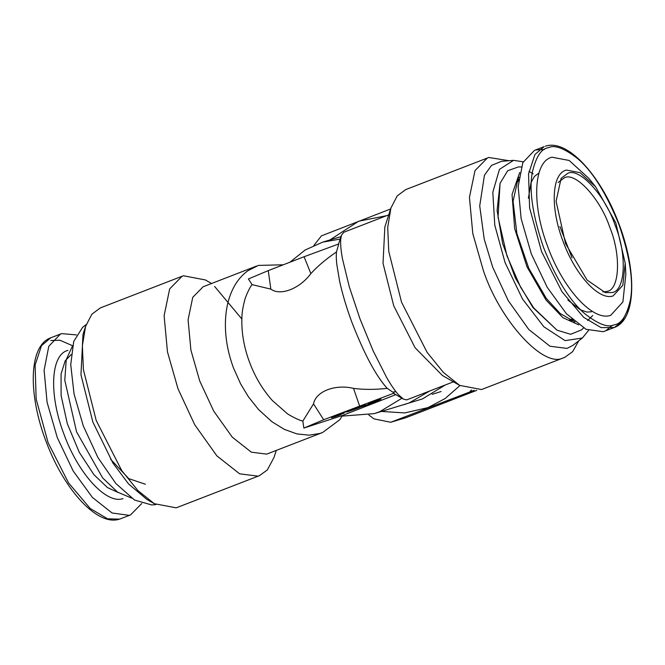 <?xml version="1.0" encoding="UTF-8"?>
<svg xmlns="http://www.w3.org/2000/svg" width="665" height="665" viewBox="0 0 665 665"><rect width="100%" height="100%" fill="white"/><g stroke="black" fill="none" stroke-linecap="round" stroke-linejoin="round"><path stroke-width="1" d="M338.452 244.304L341.444 235.26L340.696 239.624C340.397 244.254 340.987 250.622 342.45 258.735L349.225 286.565L359.989 318.876L373.098 350.763L386.565 377.354C390.845 384.811 394.769 390.563 398.335 394.611L403.381 399.083L406.614 399.914L453.43 381.826M403.381 399.075L393.963 393.58L394.212 393.073L387.196 388.377C375.966 375.974 364.212 353.971 351.918 322.35C346.457 307.562 342.325 293.714 339.541 280.805L336.756 264.072C336.199 256.89 336.141 257.978 336.465 251.969L338.759 243.955L304.088 256.732L310.863 273.614C317.704 266.108 326.241 258.893 336.465 251.969M509.016 160.714L488.808 157.472L405.625 189.641L397.18 195.934L390.92 208.045L384.844 227.006L383.023 263.29L393.73 305.809L415.101 347.762L442.366 375.467L459.631 385.384L481.526 389.549L564.701 357.379L572.681 351.644L578.783 340.796M341.444 235.26L343.738 232.293L388.742 214.853M387.196 388.377C374.885 389.707 363.672 389.707 353.539 388.377C335.193 383.963 315.842 391.336 313.523 403.879L302.841 421.061C299.499 420.662 288.826 414.977 287.18 413.564L272.293 400.463C262.434 389.341 254.836 376.531 249.483 362.043C244.063 347.571 241.52 333.107 241.861 318.635C241.861 313.34 242.85 307.022 244.836 299.682C245.185 297.596 249.757 286.939 252.118 284.645L270.846 289.117C280.48 296.249 299.749 288.668 310.863 273.614M359.441 406.93C371.07 402.724 364.312 405.874 353.065 409.898C341.436 414.096 348.194 410.945 359.441 406.93L365.667 404.91M353.065 409.898L346.839 411.909M371.644 402.159C389.1 395.858 378.95 400.579 362.084 406.614C373.331 402.591 380.089 399.449 368.46 403.647L380.995 399.125M374.644 401.095L374.694 401.627L368.377 403.339M340.771 414.328L340.862 414.661C323.406 420.962 333.556 416.24 350.422 410.214C339.175 414.228 332.417 417.379 344.046 413.173L331.503 417.687M337.67 415.002L344.046 413.173M394.212 393.073L323.697 419.74L303.863 428.077L342.475 415.475L395.808 394.653M390.92 208.045L387.712 227.388L388.751 251.395L401.535 302.176L427.063 352.292L443.364 372.392L459.631 385.384M270.846 289.117L268.244 270.622L304.088 256.732M268.244 270.622L248.402 278.959L252.118 284.645M342.475 415.475L339.873 419.665L322.591 432.516L319.99 433.422L309.225 435.184L296.923 433.904L284.337 429.374L271.96 421.76L258.535 409.532L248.369 396.714L240.63 383.904L233.465 367.895C227.239 350.97 224.62 334.387 225.593 318.161C226.283 307.629 228.577 298.203 232.467 289.882C236.316 281.727 241.511 275.318 248.037 270.655L258.386 265.41L282.766 264.803M302.841 421.061L303.863 428.077M401.951 398.244L379.649 411.76L374.171 413.638L342.525 416.074M340.172 239.092L322.733 242.118L305.202 249.974L290.339 261.885M487.437 157.946L475.001 170.597L469.44 197.405L472.798 233.59L483.339 270.48C499.864 320.621 543.854 368.676 563.33 357.853L564.701 357.379M322.591 432.516L266.69 454.12L251.337 452.183L232.26 437.138L213.714 411.095L199.724 380.97L190.897 350.089L188.087 319.799L192.742 297.346L203.149 286.756L256.574 266.058M445.259 384.993L422.524 398.892L374.171 413.638M523.23 161.803L513.521 160.348L501.476 161.329L491.51 165.402L484.436 175.261L479.714 205.884L484.236 239.209L492.665 267.122L508.21 300.588L528.808 329.524L550.005 346.241L567.062 348.394L572.806 345.418L582.357 338.028L588.558 330.414M276.258 450.471L274.08 457.271L267.363 469.914L259.375 475.683L257.995 476.148L239.649 473.829L216.865 455.866L194.72 424.752L178.004 388.776L167.464 351.885L164.114 315.709L169.666 288.893L182.102 276.241L183.474 275.767L205.369 279.94L211.57 283.498M214.604 286.44L241.852 318.992M513.521 160.348L499.432 169.4L492.807 192.31L494.785 225.194L505.018 262.459L522.524 299.034L543.862 326.781L565.1 340.63L582.357 338.028M259.375 475.683L176.192 507.844L154.297 503.679L138.037 490.695L121.728 470.587L96.201 420.471L83.416 369.69L82.377 345.684L85.594 326.349L91.853 314.229L100.299 307.937L182.102 276.241M557.004 330.173L532.939 307.571L515.317 277.879L502.624 243.457L497.096 210.356L500.08 183.241L498.043 217.123L506.946 255.834L520.537 287.097L533.712 307.912L557.004 330.173L570.67 334.296L581.567 329.857L583.562 327.978M528.933 171.346L533.197 173.831M154.297 503.679L146.882 499.415L128.586 483.979L112.934 463.064L92.851 422.026L80.964 374.802L82.984 334.487L85.594 326.349M521.185 166.965L518.442 166.923L507.719 170.714L500.08 183.241M151.678 504.951L134.546 500.047L115.86 483.513L97.963 457.611L83.266 425.866L74.056 393.996L70.731 364.644L73.724 341.444L82.643 327.288L86.217 324.528M519.731 172.484L512.05 194.504L514.668 228.594L526.971 266.765L546.065 300.098L562.923 317.679L578.774 324.886M575.017 321.968L560.246 313.564L546.364 298.485L528.783 268.278L516.863 233.457L513.072 201.254L518.201 178.345L518.916 177.173M592.748 315.526L587.636 320.505M131.504 498.06L117.547 492.108L102.618 477.877L76.55 431.826L64.788 380.214L66.234 359.649L72.535 345.85M380.629 411.369L404.702 412.923L427.977 407.62L445.151 398.526L459.947 385.559M386.606 215.684L358.659 221.221L329.848 239.982M474.153 390.305L390.729 422.267L405.783 417.753L476.738 390.347M470.039 391.535L471.419 389.956M390.729 422.267L373.946 418.867L368.859 415.018M313.938 245.377L321.411 235.867L390.629 208.96M572.656 319.923L572.174 320.206M518.002 180.381L518.55 180.265M572.083 257.92L559.897 226.474M571.983 319.308L571.011 319.333M518.467 181.179L516.472 181.952M571.717 319.067L569.597 319.89M602.847 291.918L606.688 291.469C619.63 290.414 621.343 255.152 609.797 227.347C600.42 198.893 575.458 171.628 564.402 177.771L558.184 182.459M606.688 291.469L607.469 291.204M567.619 173.44L561.11 178.353L556.09 201.279L565.549 243.664L587.079 280.048L605.399 292.666L611.908 292.525C625.466 291.42 627.253 254.487 615.158 225.369C605.341 195.568 579.198 167.015 567.619 173.44M110.581 459.232L128.752 478.625L145.402 484.236M432.167 394.328L441.103 391.519M535.724 149.958L544.427 149.509M612.498 325.218L605.782 330.746M545.425 146.2L545.583 146.15C567.511 138.894 600.138 174.862 618.059 221.586C637.012 269.433 636.771 319.524 614.261 327.513L603.313 331.702L586.114 329.325L566.43 313.755L547.212 287.313L531.327 253.93L521.127 218.602L518.151 186.582L522.831 162.659L534.485 150.39L544.178 146.633L534.943 154.48L528.55 173.881L529.598 207.837L541.568 251.603L562.016 291.76L583.662 317.313L601.052 327.629L614.261 327.513L621.817 321.926L628.018 309.433M613.163 295.892L622.831 285.293L625.208 263.165L615.815 222.883L595.624 186.807L580.071 172.667L566.372 170.074C551.709 173.507 550.063 207.53 562.939 241.029C575.067 274.761 599.148 301.062 613.163 295.892M625.208 263.165L625.865 274.18L622.881 301.985L610.728 315.31C593.122 321.802 562.856 288.743 547.619 246.366C531.443 204.263 533.513 161.512 551.933 157.198L569.149 160.456L588.691 178.22L595.624 186.807M123.033 498.584C106.525 504.669 78.162 473.688 63.873 433.971C48.72 394.503 50.656 354.437 67.921 350.397M76.442 334.902L61.687 333.622L60.44 334.046L48.794 346.315L44.106 370.247L47.082 402.259L57.281 437.595L73.167 470.97L92.385 497.42L112.069 512.989L129.276 515.358L130.515 514.934L141.77 503.513M323.697 419.74L313.523 403.879M353.539 388.377L359.549 405.858M429.656 391.037L409.407 402.824L403.929 404.702M393.921 391.801L395.983 391.776M573.479 320.655L570.62 320.38M516.738 181.304L518.667 179.176M118.104 492.491L107.439 487.561L93.873 474.619L79.293 452.358L67.315 423.705L61.105 395.542L61.064 373.979L65.195 360.837L71.163 354.586M614.261 324.794C608.134 327.945 598.384 324.304 585.017 313.88C570.129 301.253 556.314 279.15 543.571 247.579C532.632 215.46 528.883 190.34 532.332 172.218C536.04 156.666 541.401 148.503 548.401 147.713C554.527 144.563 564.277 148.204 577.644 158.627C592.532 171.254 606.347 193.357 619.09 224.928C630.029 257.047 633.778 282.168 630.329 300.289C626.621 315.842 621.26 324.005 614.261 324.794M130.515 514.934L119.575 519.116L107.605 518.808L90.216 508.492L68.578 482.94L48.129 442.782L36.151 399.017L35.112 365.06L41.504 345.659L50.739 337.803L60.44 334.046M72.56 345.725L59.9 340.214L50.739 340.53M322.733 242.118L340.987 236.64M155.984 504.602L151.479 504.968M570.287 320.222L572.823 320.073M516.597 181.645L518.575 180.049M538.534 173.357L534.461 176.375L531.019 182.609L528.392 198.22M567.844 300.031L580.212 309.749L586.896 312.06L591.434 311.794M120.822 518.692L119.417 519.174C97.489 526.431 64.862 490.462 46.941 443.73C27.988 395.883 28.229 345.792 50.739 337.803"/></g></svg>
